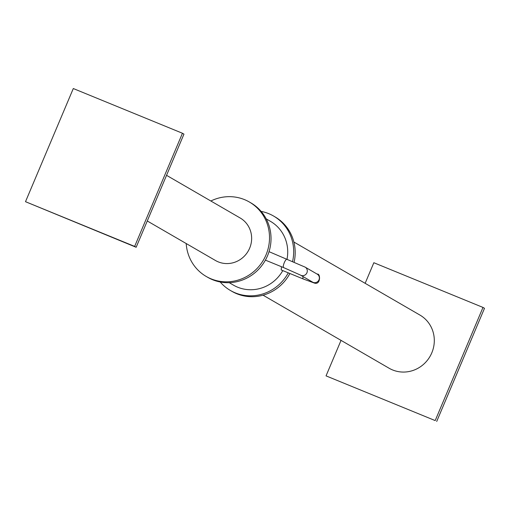 <?xml version="1.0" encoding="UTF-8"?>
<svg xmlns="http://www.w3.org/2000/svg" width="510" height="510" viewBox="0 0 510 510"><rect width="100%" height="100%" fill="white"/><g stroke="black" fill="none" stroke-linecap="round" stroke-linejoin="round"><path stroke-width="0.76" d="M435.189 420.584L326.043 375.876L435.189 420.584L482.989 307.428L373.843 262.72L365.147 283.318M341.037 340.38L326.043 375.876M436.7 421.464L484.5 308.308L482.989 307.428M263.058 295.188L389.111 368.239A30.727 29.465 -59.9 0 0 431.804 352.831A30.727 29.465 -59.9 0 0 419.928 315.065L293.875 242.014M294.155 262.032A43.025 41.253 -59.9 0 0 275.062 216.903L273.551 216.023A43.025 41.253 -59.9 0 0 261.107 211.389M220.192 281.985A43.025 41.253 -59.9 0 0 230.405 290.47L231.916 291.35A43.025 41.253 -59.9 0 0 289.903 273.513M292.6 261.362A43.025 41.253 -59.9 0 0 273.551 216.023M230.405 290.47A43.025 41.253 -59.9 0 0 288.284 272.844M287.041 259.042A36.879 35.356 -59.9 0 0 270.472 221.346L266.201 218.866M229.219 282.68L233.491 285.154A36.879 35.356 -59.9 0 0 282.789 270.593M303.087 276.605A4.609 1.3 -67.7 0 0 303.297 278.995L281.208 269.949L281.469 266.717M186.201 243.538A43.025 41.253 -59.9 0 0 206.244 276.471L207.755 277.344A43.025 41.253 -59.9 0 0 267.527 255.771A43.025 41.253 -59.9 0 0 250.901 202.897L249.39 202.024A43.025 41.253 -59.9 0 0 210.853 200.997M206.244 276.471A43.025 41.253 -59.9 0 0 266.016 254.892A43.025 41.253 -59.9 0 0 249.39 202.024M147.269 220.977L215.488 260.514A24.582 23.575 -59.9 0 0 249.645 248.185A24.582 23.575 -59.9 0 0 240.14 217.974L166.553 175.325M182.446 133.25L183.957 134.124L136.157 247.28L25.5 201.692L73.3 88.536L182.446 133.25L134.646 246.406L25.5 201.692M136.157 247.28L134.646 246.406M304.617 266.883A4.609 4.418 120.1 0 1 306.65 273.347A4.609 4.418 120.1 0 1 300.517 275.113L283.662 267.616A4.609 1.3 -67.7 0 1 284.204 262.86A4.609 1.3 -67.7 0 1 287.155 259.086A4.609 1.3 -67.7 0 1 287.2 259.106M312.643 282.145L312.598 282.119A4.609 4.418 -59.9 0 0 318.731 280.347A4.609 4.418 -59.9 0 0 317.22 274.144L305.139 267.138L269.031 251.659M283.662 267.616L265.398 260.132M303.297 278.995L314.307 283.05C320.847 285.364 320.567 272.997 317.22 274.144M312.598 282.119L300.517 275.113"/></g></svg>
